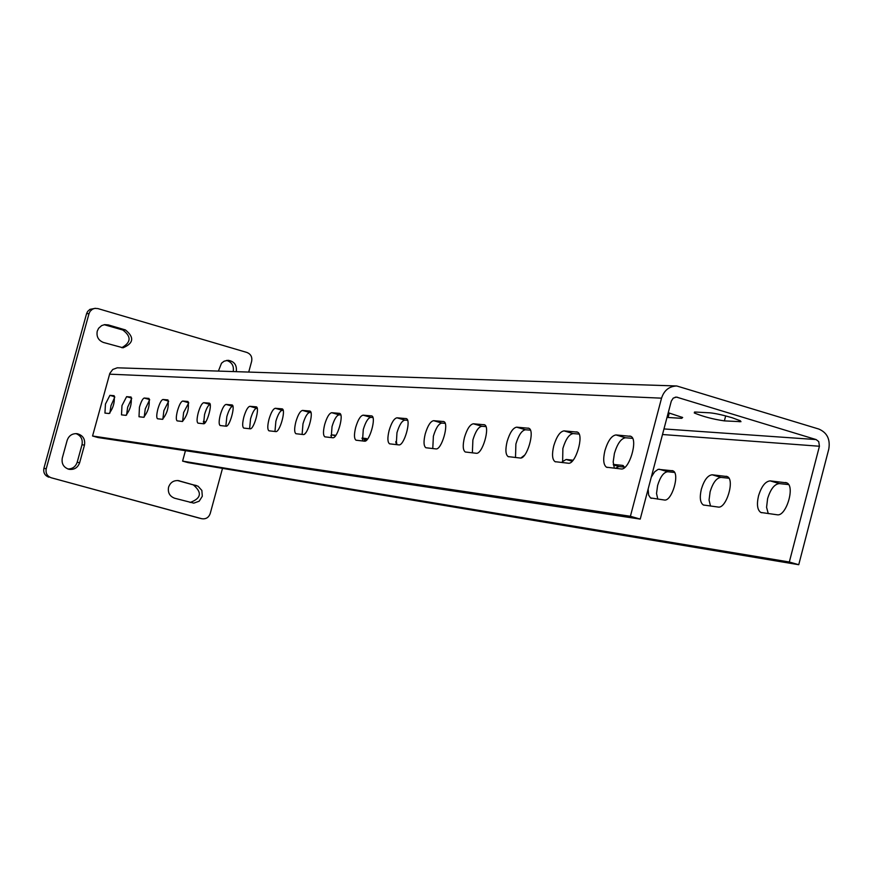 <?xml version="1.0" encoding="UTF-8"?>
<svg xmlns="http://www.w3.org/2000/svg" width="873" height="873" viewBox="0 0 873 873"><rect width="100%" height="100%" fill="white"/><g stroke="black" fill="none" stroke-linecap="round" stroke-linejoin="round"><path stroke-width="1.31" d="M304.742 433.892L305.757 432.779M330.856 435.551L332.264 434.929L335.876 435.311M363.43 441.061L365.711 439.632L366.966 439.774M520.908 457.987L524.597 455.149M562.277 461.762L566.151 459.471L573.092 460.202M615.29 468.321L618.924 466.553L624.773 467.175M657.805 499.149L656.529 493.463L657.598 485.519C660.272 476.8 663.644 472.206 667.725 471.736L674.556 472.468M651.269 477.171L654.619 471.846L658.177 469.325L672.941 470.831C680.231 473.384 671.828 501.811 664.309 500L650.472 497.916L648.628 495.046L648.137 489.055M710.513 506.045L709.051 500.087L710.109 491.772C712.914 482.66 716.537 477.869 720.989 477.4L728.955 478.24M701.346 489.196C704.151 480.074 707.763 475.272 712.193 474.792L727.253 476.571C735.121 479.528 726.292 508.981 718.13 507.049L703.365 504.987C700.135 502.761 699.469 497.501 701.346 489.196M768.262 513.608L766.57 507.333L767.607 498.625C770.564 489.087 774.471 484.079 779.338 483.598L788.635 484.591M758.506 495.929C761.452 486.381 765.348 481.361 770.193 480.881L786.879 482.889C795.368 486.337 786.071 516.849 777.156 514.775L760.83 512.462C757.349 510.039 756.575 504.529 758.506 495.929M131.714 398.514L127.665 407.189L126.563 415.09M126.618 396.658L121.98 405.574L121.5 414.871L125.898 415.352C130.23 409.852 131.954 403.741 131.07 397.029L126.618 396.658L131.659 398.099M149.654 399.823L145.267 408.859L144.187 417.119M144.263 398.044C142.736 398.503 141.131 401.558 139.44 407.2L139.003 416.759L143.663 417.283C148.192 411.641 149.96 405.356 148.977 398.426L144.263 398.044L149.61 399.561M168.642 401.253L163.895 410.626L162.836 419.247M162.935 399.496C161.33 399.976 159.65 403.108 157.915 408.924C156.507 414.511 156.376 417.796 157.522 418.767L162.454 419.313C167.201 413.54 169.024 407.069 167.932 399.91L162.935 399.496L168.609 401.122M188.775 402.813L183.625 412.493L182.599 421.463M182.73 401.045C181.017 401.525 179.271 404.766 177.481 410.746C176.04 416.486 175.931 419.869 177.154 420.884L182.392 421.473C187.357 415.548 189.245 408.891 188.033 401.493L182.73 401.045L188.764 402.78M210.175 404.515L210.066 404.505C208.243 404.996 206.41 408.324 204.566 414.479L203.573 423.765C206.803 424.66 212.696 403.839 209.389 403.162L203.736 402.693C201.925 403.184 200.103 406.512 198.258 412.678C196.785 418.593 196.687 422.074 197.985 423.143L203.562 423.765M232.949 406.338L232.589 406.316C230.658 406.807 228.748 410.234 226.838 416.596L225.856 426.177M226.074 404.439C224.165 404.941 222.244 408.378 220.334 414.74C218.828 420.819 218.763 424.42 220.138 425.533L226.085 426.199C229.534 427.148 235.612 405.705 232.109 404.941L226.074 404.439L232.589 406.316M257.229 408.28L256.597 408.237C254.545 408.75 252.526 412.285 250.562 418.844L249.613 428.741M249.885 406.305C247.845 406.818 245.848 410.365 243.873 416.934C242.323 423.198 242.279 426.908 243.753 428.086L250.104 428.796C253.781 429.789 260.056 407.691 256.335 406.84L249.885 406.305L256.597 408.237M283.179 410.365L282.23 410.288C280.037 410.812 277.93 414.468 275.879 421.244L274.962 431.491M275.311 408.291C273.14 408.815 271.034 412.482 268.993 419.269C267.4 425.729 267.389 429.571 268.96 430.815L275.77 431.578C279.698 432.615 286.18 409.819 282.219 408.88L275.311 408.291L282.23 410.288M310.974 412.591L309.664 412.482C307.318 413.016 305.092 416.792 302.986 423.82L302.102 434.427M302.527 410.419C300.203 410.965 297.988 414.751 295.871 421.779C294.245 428.436 294.266 432.419 295.936 433.728L303.247 434.547C307.46 435.649 314.171 412.111 309.948 411.052L302.527 410.419L309.664 412.482M340.808 414.981L339.084 414.839C336.585 415.384 334.239 419.302 332.035 426.581L331.205 437.58M331.718 412.7C329.241 413.256 326.895 417.174 324.701 424.464C323.021 431.338 323.086 435.463 324.887 436.849L332.755 437.744C337.273 438.901 344.224 414.588 339.717 413.387L331.718 412.7L339.084 414.839M372.935 417.556L370.741 417.37C368.046 417.938 365.569 421.997 363.277 429.538L362.502 440.963M363.124 415.166C360.451 415.734 357.974 419.793 355.693 427.344C353.98 434.448 354.078 438.737 356.009 440.21L364.51 441.181C369.377 442.404 376.59 417.261 371.767 415.908L363.124 415.166L370.741 417.37M407.615 420.328L404.865 420.109C401.973 420.688 399.343 424.889 396.964 432.735L396.255 444.619M396.986 417.807C394.116 418.396 391.497 422.608 389.118 430.465C387.35 437.81 387.503 442.262 389.576 443.833L398.786 444.892C404.024 446.179 411.532 420.164 406.36 418.625L396.986 417.807L404.865 420.109M445.154 423.34L441.793 423.067C438.661 423.656 435.867 428.032 433.39 436.194L432.768 448.569M433.63 420.677C430.52 421.277 427.737 425.664 425.26 433.826C423.438 441.432 423.645 446.07 425.882 447.751L435.9 448.908C441.563 450.272 449.377 423.329 443.822 421.572L433.63 420.677L441.793 423.067M485.955 426.602L481.852 426.275C478.469 426.875 475.479 431.437 472.893 439.937L472.369 452.858M473.384 423.787C470.023 424.398 467.044 428.97 464.458 437.482C462.592 445.35 462.865 450.195 465.276 451.996L476.2 453.273C482.343 454.724 490.506 426.788 484.526 424.78L473.384 423.787L481.852 426.275M530.424 430.16L525.481 429.767C521.792 430.389 518.606 435.136 515.899 444.019L515.496 457.517M516.685 427.17C513.029 427.803 509.843 432.561 507.137 441.454C505.216 449.617 505.554 454.669 508.162 456.623L520.144 458.019C526.823 459.58 535.356 430.607 528.907 428.283L516.685 427.17L525.481 429.767M579.105 434.067L573.168 433.586C569.141 434.219 565.715 439.184 562.878 448.482L562.616 462.625M564.023 430.88C560.03 431.524 556.614 436.5 553.766 445.797C551.791 454.255 552.216 459.547 555.032 461.664L568.236 463.225C575.503 464.894 584.463 434.841 577.5 432.135L564.023 430.88L573.168 433.586M632.619 438.344L625.505 437.777C621.096 438.432 617.407 443.626 614.417 453.371L613.184 461.959L614.341 468.223M615.978 434.94C611.602 435.605 607.924 440.81 604.934 450.566C602.905 459.329 603.407 464.873 606.462 467.197L621.074 468.943C629.029 470.733 638.469 439.556 630.928 436.369L615.978 434.94L625.505 437.777M668.238 412.722L682.664 417.512L681.671 418.331L667.005 417.425M732.152 417.741L740.337 420.775L740.97 421.681L724.372 420.884C713.154 419.258 703.125 416.617 694.286 412.973L695.268 412.034L709.902 412.831C715.293 413.344 722.713 414.981 732.152 417.741M114.734 397.291L110.991 405.607L109.878 413.136M109.911 395.349L105.458 404.035L104.935 413.082L109.092 413.54C113.25 408.16 114.92 402.213 114.123 395.698L109.911 395.349L114.669 396.702M179.391 480.816L178.769 480.663C173.76 480.15 170.355 482.322 168.565 487.199C167.638 492.623 169.657 496.301 174.633 498.232L193.784 503.143L199.175 501.2L202.307 496.268L201.859 490.44L198.018 486.185L178.136 480.565M121.751 347.705C131.146 342.412 131.507 336.52 122.82 330.016L104.203 324.701M108.274 324.909L104.673 324.636L101.639 325.607L98.638 328.248L97.241 331.173C96.303 336.651 98.365 340.415 103.44 342.456L123.06 347.803C133.667 343.253 134.464 337.305 125.439 329.939L108.274 324.909L105.72 325.007M248.729 372.04L251.653 361.302C252.395 357.002 250.802 354.056 246.895 352.452L97.885 308.584L94.797 308.376L92.44 309.195L90.115 311.29L89.035 313.582L46.214 468.79C45.461 473.199 47.131 476.189 51.234 477.771L201.783 518.726C205.897 519.304 208.702 517.591 210.207 513.564L222.506 468.365M236.277 371.636C237.063 365.121 234.324 361.335 228.06 360.298L224.121 361.193L221.524 363.19L218.403 371.058M79.629 462.755L84.474 445.132C85.39 439.108 82.968 435.3 77.195 433.695C72.23 433.368 68.891 435.583 67.166 440.33L62.299 457.987C61.361 463.738 63.598 467.513 69.022 469.314C74.227 469.936 77.762 467.742 79.629 462.755L77.184 462.264L82.007 444.728C82.957 439.337 80.938 435.627 75.962 433.597M630.404 516.27L92.56 436.009L98.071 437.548L640.225 519.097L630.404 516.27L661.538 398.164C664.113 390.329 669.187 386.27 676.75 385.975L818.841 429.058C827.102 432.626 830.419 439.305 828.783 449.093L798.74 564.711L187.99 462.603L182.599 461.097L185.447 450.686M92.56 436.009L109.823 373.382L112.748 369.475L117.266 367.806L676.75 385.975M233.222 371.538C234.084 365.842 231.858 362.131 226.543 360.407M89.035 313.582L86.558 313.723L43.912 468.277L46.214 468.79M86.558 313.723L87.627 311.443L89.941 309.358L95.419 308.311M199.044 518.06L201.608 518.682M51.234 477.771L198.706 517.973M48.91 477.215C44.818 475.643 43.148 472.664 43.912 468.277M67.843 468.976C72.503 468.965 75.613 466.728 77.184 462.264M190.107 502.466C201.237 498.418 202.318 492.558 193.337 484.886L177.492 480.51M362.066 438.06L366.464 438.562L367.293 439.403M395.753 441.651L397.15 444.717M613.304 464.414L622.493 465.385L624.861 467.361M203.398 421.419L205.722 421.932M640.225 519.097L671.293 401.133L673.214 398.132L676.411 397.073L816.102 439.566L818.732 441.596L819.431 446.245L789.323 562.005L182.599 461.097M798.74 564.711L789.323 562.005M395.851 442.84L396.768 442.938M332.264 434.929L335.483 435.856M362.088 438.595L365.711 439.632M566.151 459.471L572.175 461.239M613.37 464.916L618.924 466.553M659.257 469.238L667.725 471.736M712.193 474.792L720.989 477.4M770.193 480.881L779.338 483.598M203.736 402.693L210.066 404.505M681.671 418.331L681.988 417.152M739.289 421.779L739.649 420.426M203.387 421.921L205.341 422.477M84.474 445.132L82.007 444.728M125.439 329.939L122.82 330.016M196.229 485.453L193.337 484.886M819.431 446.245L662.498 434.514M661.538 398.164L109.572 374.168M677.568 397.27L675.233 397.171M816.102 439.566L663.971 428.938M724.372 420.884L725.67 415.919M668.096 417.523L669.285 412.994M629.771 436.02L630.906 436.358M576.551 431.862L577.522 432.146M528.121 428.065L528.962 428.316M483.86 424.605L484.602 424.824M443.255 421.43L443.91 421.615M405.88 418.505L406.447 418.669M785.569 482.485L786.846 482.867M726.183 476.265L727.285 476.582M672.046 470.58L673.007 470.863M622.493 465.385L623.333 465.625M201.783 518.726L198.869 518.016M694.286 412.973L694.537 412.023M606.462 467.197L607.39 467.47M555.032 461.664L555.752 461.882M508.162 456.623L508.73 456.786M760.83 512.462L761.878 512.767M703.365 504.987L704.173 505.216M650.887 498.145L651.531 498.33"/></g></svg>
